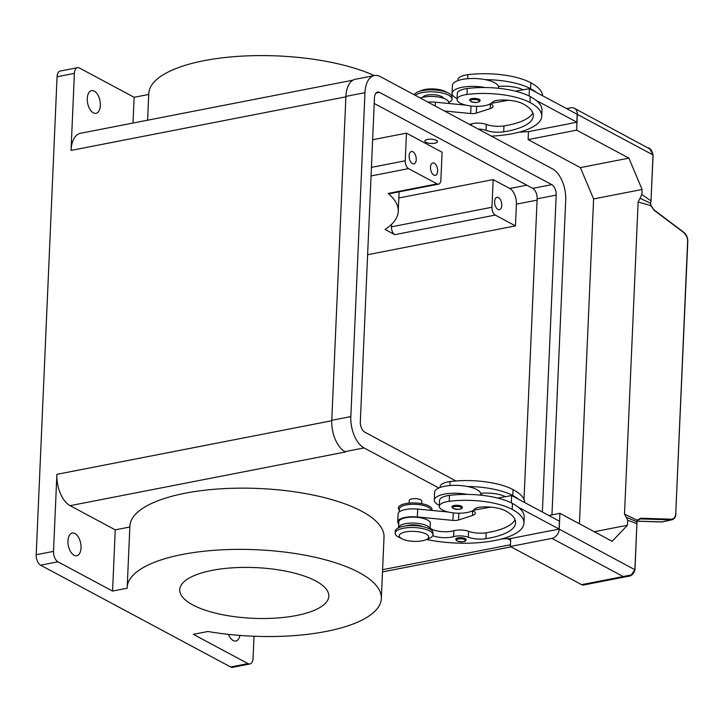 <?xml version="1.0" encoding="UTF-8"?>
<svg xmlns="http://www.w3.org/2000/svg" width="724" height="724" viewBox="0 0 724 724"><rect width="100%" height="100%" fill="white"/><g stroke="black" fill="none" stroke-linecap="round" stroke-linejoin="round"><path stroke-width="1.09" d="M74.97 533.543A11.566 6.281 -101 0 1 80.979 545.579A11.566 6.281 -101 0 1 76.708 555.751A11.566 6.281 -101 0 1 74.02 555.272A11.566 6.281 -101 0 1 68.002 543.235A11.566 6.281 -101 0 1 72.282 533.054A11.566 6.281 -101 0 1 74.97 533.543M239.925 635.419A11.566 6.281 -101 0 1 235.861 641.002A11.566 6.281 -101 0 1 233.173 640.523A11.566 6.281 -101 0 1 228.494 634.36M94.283 91.115A11.566 6.281 -101 0 1 100.301 103.152A11.566 6.281 -101 0 1 96.02 113.333A11.566 6.281 -101 0 1 93.333 112.844A11.566 6.281 -101 0 1 87.323 100.808A11.566 6.281 -101 0 1 91.595 90.636A11.566 6.281 -101 0 1 94.283 91.115M53.522 551.362L36.2 554.747A8.407 4.57 79 0 0 37.349 561.073A8.407 4.57 79 0 0 40.607 565.191L57.929 561.815A8.407 4.57 -101 0 1 54.671 557.697A8.407 4.57 -101 0 1 53.522 551.362L56.888 474.338L331.755 420.744M254.024 636.242L253.065 658.243A8.407 4.57 -101 0 1 251.436 663.084A8.407 4.57 -101 0 1 249.925 663.953A8.407 4.57 -101 0 1 247.97 663.6L193.335 634.342L207.951 631.491A127.189 43.268 -177.5 0 0 381.34 598.495A127.189 43.268 -177.5 0 0 381.358 597.671A127.189 43.268 -177.5 0 0 254.948 549.67A127.189 43.268 -177.5 0 0 127.198 587.399A127.189 43.268 -177.5 0 0 127.189 588.223L112.564 591.074L115.243 529.85L129.84 527M77.54 67.685L60.21 71.061A8.407 4.57 79 0 0 58.707 71.929A8.407 4.57 79 0 0 57.069 76.771L74.391 73.386A8.407 4.57 -101 0 1 76.029 68.545A8.407 4.57 -101 0 1 77.54 67.685A8.407 4.57 -101 0 1 79.486 68.038L134.13 97.297L132.999 123.044M498.456 197.58A6.308 3.43 -101 0 1 501.732 204.141A6.308 3.43 -101 0 1 499.406 209.698A6.308 3.43 -101 0 1 497.94 209.426A6.308 3.43 -101 0 1 494.655 202.865A6.308 3.43 -101 0 1 496.99 197.317A6.308 3.43 -101 0 1 498.456 197.58M412.933 151.768A6.308 3.43 -101 0 1 416.219 158.339A6.308 3.43 -101 0 1 413.884 163.886A6.308 3.43 -101 0 1 412.418 163.624A6.308 3.43 -101 0 1 409.141 157.054A6.308 3.43 -101 0 1 411.467 151.506A6.308 3.43 -101 0 1 412.933 151.768M434.319 163.226A6.308 3.43 -101 0 1 437.595 169.787A6.308 3.43 -101 0 1 435.26 175.344A6.308 3.43 -101 0 1 433.803 175.072A6.308 3.43 -101 0 1 430.518 168.511A6.308 3.43 -101 0 1 432.852 162.954A6.308 3.43 -101 0 1 434.319 163.226M374.236 75.567A127.189 43.268 -177.5 0 0 234.033 56.662A127.189 43.268 -177.5 0 0 148.755 93.622L147.596 120.202M437.061 183.896L388.164 193.435L389.177 193.779L438.527 184.158A6.308 3.43 79 0 0 440.88 179.878L442.093 152.23L406.454 133.144L405.25 160.791A6.308 3.43 79 0 0 408.553 168.629L437.061 183.896A6.308 3.43 79 0 0 438.527 184.158M388.164 193.435A127.189 43.268 2.5 0 1 398.254 210.557A127.189 43.268 2.5 0 1 398.245 211.381A127.189 43.268 2.5 0 1 385.041 229.454L394.77 234.667A6.308 3.43 79 0 1 391.467 226.829L391.575 224.331M127.198 587.399L129.877 526.176A127.189 43.268 2.5 0 1 257.626 488.447A127.189 43.268 2.5 0 1 384.028 536.448A127.189 43.268 2.5 0 1 384.019 537.271L381.34 598.495M315.745 580.965A74.59 25.376 2.5 0 1 328.796 596.205A74.59 25.376 2.5 0 1 275.799 618.097A74.59 25.376 2.5 0 1 192.801 604.938A74.59 25.376 2.5 0 1 179.751 589.698A74.59 25.376 2.5 0 1 232.739 567.806A74.59 25.376 2.5 0 1 315.745 580.965M424.898 141.062L424.898 141.062A6.308 2.145 2.5 0 1 427.64 139.433A6.308 2.145 2.5 0 1 434.183 139.56A6.308 2.145 2.5 0 1 437.504 141.614A6.308 2.145 2.5 0 1 434.762 143.243A6.308 2.145 2.5 0 1 428.228 143.117A6.308 2.145 2.5 0 1 424.898 141.062L424.898 141.062A6.308 2.145 2.5 0 1 427.64 139.424A6.308 2.145 2.5 0 1 434.183 139.56A6.308 2.145 2.5 0 1 437.504 141.605A6.308 2.145 2.5 0 1 437.504 141.614L437.504 141.605M399.322 510.004A16.815 5.72 2.5 0 1 405.657 503.614A16.815 5.72 2.5 0 1 424.382 504.275A16.815 5.72 2.5 0 1 431.667 510.429M399.241 511.949L399.367 508.999A15.765 5.367 2.5 0 1 400.073 507.524A15.765 5.367 2.5 0 1 406.209 504.918A15.765 5.367 2.5 0 1 422.535 505.243A15.765 5.367 2.5 0 1 430.871 510.348M409.096 503.126L409.205 500.528A6.308 2.145 2.5 0 1 411.947 498.89A6.308 2.145 2.5 0 1 418.49 499.026A6.308 2.145 2.5 0 1 421.811 501.08L421.694 503.678M414.372 94.871A18.924 6.435 2.5 0 1 418.255 91.767A18.924 6.435 2.5 0 1 422.481 90.572A18.924 6.435 2.5 0 1 448.418 93.079A18.924 6.435 2.5 0 1 452.075 97.125L451.984 99.097A18.924 6.435 2.5 0 1 448.681 102.518L448.636 103.478M418.255 91.767L421.676 90.4A14.715 5.005 2.5 0 1 424.961 89.477A14.715 5.005 2.5 0 1 445.133 91.432L448.418 93.079M415.323 95.387A18.924 6.435 2.5 0 1 422.391 92.554A18.924 6.435 2.5 0 1 442.02 92.944A18.924 6.435 2.5 0 1 451.984 99.097M443.513 98.265A10.516 3.575 -177.5 0 0 427.142 95.097A10.516 3.575 -177.5 0 0 422.689 97.36M478.148 129.035A10.516 3.575 2.5 0 1 486.066 130.365A14.715 5.005 -177.5 0 0 503.696 131.831A58.87 20.028 -177.5 0 0 533.326 115.876A58.87 20.028 -177.5 0 0 523.027 103.849A21.023 7.15 -177.5 0 0 498.972 100.184A10.516 3.575 -177.5 0 0 492.166 102.41A17.874 6.082 2.5 0 1 482.79 105.975A17.874 6.082 2.5 0 1 457.034 99.432A17.874 6.082 2.5 0 1 466.989 94.455A49.73 16.914 2.5 0 1 529.959 102.491A67.278 22.887 2.5 0 1 541.724 116.238A67.278 22.887 2.5 0 1 491.388 136.13M457.079 98.5A23.123 7.864 2.5 0 1 452.048 93.278A23.123 7.864 2.5 0 1 462.084 87.296A23.123 7.864 2.5 0 1 484.89 87.532A49.73 16.914 2.5 0 1 530.212 96.573A67.278 22.887 2.5 0 1 536.041 100.319L576.856 122.184L570.05 123.514M498.555 88.292L498.592 87.396A23.123 7.864 -177.5 0 0 498.474 86.464A23.123 7.864 2.5 0 0 485.234 79.631A23.123 7.864 -177.5 0 0 462.428 79.396A23.123 7.864 -177.5 0 0 452.391 85.378L452.048 93.278M471.921 98.627A5.258 1.792 2.5 0 1 479.216 99.369A5.258 1.792 2.5 0 1 480.139 100.446C479.469 102.591 476.374 102.998 470.853 101.668L469.641 99.984A5.258 1.792 2.5 0 1 471.921 98.627M398.815 537.208A18.924 6.435 2.5 0 1 395.159 533.163A18.924 6.435 2.5 0 1 403.368 528.258A18.924 6.435 2.5 0 1 422.997 528.656A18.924 6.435 2.5 0 1 432.961 534.81A18.924 6.435 2.5 0 1 428.97 538.52L425.558 539.887A14.715 5.005 2.5 0 1 422.273 540.81A14.715 5.005 2.5 0 1 402.101 538.864A14.715 5.005 2.5 0 1 405.639 531.905A14.715 5.005 2.5 0 1 424.662 533.335A14.715 5.005 2.5 0 1 425.558 539.887M395.159 533.163L395.241 531.181A18.924 6.435 2.5 0 1 403.458 526.285A18.924 6.435 2.5 0 1 423.078 526.683A18.924 6.435 2.5 0 1 433.052 532.837L432.961 534.81M422.572 526.565A10.516 3.575 -177.5 0 0 408.363 525.271A10.516 3.575 -177.5 0 0 406.227 525.859M432.744 535.688A14.715 5.005 -177.5 0 0 453.613 536.647A10.516 3.575 2.5 0 1 468.301 537.235A14.715 5.005 -177.5 0 0 485.931 538.701A58.87 20.028 -177.5 0 0 515.56 522.746A58.87 20.028 -177.5 0 0 505.261 510.719A21.023 7.15 -177.5 0 0 481.207 507.053A10.516 3.575 -177.5 0 0 474.401 509.289A17.874 6.082 2.5 0 1 465.025 512.845A17.874 6.082 2.5 0 1 439.269 506.311A17.874 6.082 2.5 0 1 449.224 501.325A49.73 16.914 2.5 0 1 512.194 509.37A67.278 22.887 2.5 0 1 523.959 523.108A67.278 22.887 2.5 0 1 426.572 539.48M439.269 506.311L439.531 500.384A17.874 6.082 2.5 0 1 449.486 495.406A49.73 16.914 2.5 0 1 467.125 494.401A23.123 7.864 -177.5 0 0 444.319 494.166A23.123 7.864 -177.5 0 0 434.282 500.157A23.123 7.864 -177.5 0 0 439.314 505.37M399.25 526.285A15.765 5.367 2.5 0 1 416.771 523.253A15.765 5.367 2.5 0 1 430.056 529.144L430.309 523.217A15.765 5.367 2.5 0 0 417.033 517.325A15.765 5.367 2.5 0 0 399.512 520.357A15.765 5.367 2.5 0 0 398.806 521.841L398.544 527.769A15.765 5.367 2.5 0 1 399.25 526.285M440.092 487.496L440.138 486.555A17.874 6.082 2.5 0 1 450.084 481.578A49.73 16.914 2.5 0 1 513.054 489.614A67.278 22.887 2.5 0 1 524.819 502.619M434.282 500.157L434.626 492.257A23.123 7.864 2.5 0 1 444.663 486.266A23.123 7.864 2.5 0 1 467.478 486.501A23.123 7.864 2.5 0 1 480.709 493.343A23.123 7.864 2.5 0 1 480.836 494.275L480.79 495.162M461.459 506.239A5.258 1.792 2.5 0 1 462.374 507.316C462.193 509.37 459.097 509.777 453.088 508.538L451.876 506.854A5.258 1.792 2.5 0 1 454.156 505.497A5.258 1.792 2.5 0 1 461.459 506.239M465.242 538.656A5.258 1.792 2.5 0 1 466.166 539.724C465.984 541.778 462.889 542.186 456.88 540.946L455.668 539.271A5.258 1.792 2.5 0 1 457.948 537.905A5.258 1.792 2.5 0 1 465.242 538.656M683.764 232.286L683.863 232.657C686.361 234.775 687.619 237.671 687.628 241.345L675.745 513.642C675.42 517.18 673.954 519.027 671.356 519.18L640.785 518.221L637.039 520.176L636.921 523.642A8.996 4.887 79 0 0 636.876 524.366L634.894 569.661L631.328 574.947L623.201 576.548L627.762 576.394L631.219 575.146L634.097 572.295M636.876 524.366L634.993 569.779L559.209 529.126A8.407 6.453 118.2 0 1 556.937 535.108A8.407 6.453 118.2 0 1 551.932 538.375L623.201 576.548L581.616 584.657A8.407 4.57 79 0 0 583.571 585.01L627.762 576.394C631.138 576.322 633.545 574.123 634.993 569.779L634.984 569.815M637.147 520.429L640.432 518.927L671.003 519.877L674.288 518.275M675.745 513.642L675.908 513.787C675.736 516.999 674.433 518.999 672.008 519.778L662.324 521.914A4.208 3.059 91.8 0 1 661.763 521.977A4.208 3.059 91.8 0 1 661.745 521.977L636.83 521.199M639.527 518.999L636.885 520.764M686.596 236.332L683.881 232.549M566.602 108.609L570.738 107.804A8.407 6.453 118.2 0 1 574.358 108.292L649.926 149.008L653.003 154.891L651.03 200.177A8.996 4.887 79 0 0 651.012 200.928L650.605 203.263L651.012 200.928L641.889 194.484L640.007 198.267L650.605 203.263L650.776 205.625L654.225 210.358L683.863 232.657M574.358 108.292A8.407 6.453 118.2 0 1 575.535 109.161A8.407 6.453 118.2 0 1 577.318 114.347L576.63 130.148L628.894 158.14L642.107 189.48L641.889 194.484M640.785 518.221L640.432 518.927L638.722 519.262M640.007 198.267L638.125 202.005L624.504 514.076L637.039 520.176L636.839 522.176M650.641 205.58L638.125 202.005M624.504 514.076L626.088 517.135L636.704 521.723L636.903 523.923M650.659 203.118L650.903 205.525L654.161 210.014L683.8 232.314C686.47 234.558 687.8 237.626 687.8 241.49L687.628 241.345M626.088 517.135L627.672 520.239L636.921 523.642L636.966 524.52M651.012 201.109L651.03 200.177M579.417 523.778L593.599 198.937L642.107 189.48M594.25 531.724L627.446 525.244L627.672 520.239M593.599 198.937L580.376 167.606L528.122 139.605L528.466 131.623M528.122 139.605L576.63 130.148M519.389 132.094L528.348 131.641L570.041 123.605M559.209 529.126L559.905 513.325L612.16 541.317L627.446 525.244M548.837 515.479L559.905 513.325M510.701 538.493L510.357 546.484L551.932 538.375M552.285 530.384L510.583 538.52L501.623 538.964M510.357 546.484L581.616 584.657M580.376 167.606L628.894 158.14M536.041 100.319A67.278 22.887 2.5 0 1 541.986 110.31L541.724 116.238M552.285 530.475L559.091 529.063L518.275 507.198A67.278 22.887 2.5 0 1 524.221 517.189L523.959 523.108M497.65 498.058L511.651 495.56L559.435 521.162L559.091 529.063M472.727 510.646L473.469 511.044A10.516 3.575 2.5 0 1 475.306 513.189A10.516 3.575 2.5 0 1 472.446 515.479L458.545 519.968A6.308 2.145 2.5 0 1 452.916 520.393L417.341 516.99A16.815 5.72 -177.5 0 0 397.757 521.796L398.1 513.895A16.815 5.72 2.5 0 1 417.685 509.09L448.183 512.004M490.781 507.117L473.415 510.203M397.757 521.796A16.815 5.72 -177.5 0 0 398.716 523.832M430.101 528.14A14.715 5.005 -177.5 0 0 453.876 530.719A10.516 3.575 2.5 0 1 468.555 531.316A14.715 5.005 -177.5 0 0 486.184 532.783A58.87 20.028 -177.5 0 0 515.036 519.751M511.651 495.56L511.334 502.863M505.433 496.673A21.023 7.15 -177.5 0 0 481.813 493.234A10.516 3.575 -177.5 0 0 480.709 493.343M467.478 486.501A49.73 16.914 2.5 0 1 512.791 495.542A67.278 22.887 2.5 0 1 518.619 499.298M467.125 494.401A49.73 16.914 2.5 0 1 512.447 503.442A67.278 22.887 2.5 0 1 518.275 507.198M469.424 124.365A14.715 5.005 -177.5 0 0 471.641 123.849A10.516 3.575 2.5 0 1 486.32 124.438A14.715 5.005 -177.5 0 0 503.949 125.904A58.87 20.028 -177.5 0 0 532.801 112.881M491.18 103.333L508.547 100.247M444.509 111.016L470.681 113.523A6.308 2.145 -177.5 0 0 476.311 113.098L490.211 108.609A10.516 3.575 -177.5 0 0 493.071 106.319A10.516 3.575 -177.5 0 0 491.234 104.175L490.492 103.776M576.856 122.184L577.2 114.283L529.416 88.69L529.099 95.993M465.948 105.134L435.45 102.22A16.815 5.72 -177.5 0 0 427.839 102.084M529.416 88.69L515.416 91.179M485.234 79.631A49.73 16.914 2.5 0 1 530.556 88.672A67.278 22.887 2.5 0 1 536.384 92.419M523.199 89.794A21.023 7.15 -177.5 0 0 499.578 86.355A10.516 3.575 -177.5 0 0 498.474 86.464M457.034 99.432L457.297 93.514A17.874 6.082 2.5 0 1 467.242 88.527A49.73 16.914 2.5 0 1 484.89 87.532M420.391 98.093A15.765 5.367 2.5 0 1 438.074 96.953A15.765 5.367 2.5 0 1 448.681 102.518M457.858 80.617L457.894 79.685A17.874 6.082 2.5 0 1 467.849 74.708A49.73 16.914 2.5 0 1 530.819 82.744A67.278 22.887 2.5 0 1 542.584 95.74M247.97 663.6L230.648 666.985L40.607 565.191M36.2 554.747L57.069 76.771M230.648 666.985A8.407 4.57 79 0 0 232.603 667.338L249.925 663.953M115.243 529.85L70.11 505.669A25.231 13.702 -101 0 1 56.888 474.338M112.564 591.074L57.929 561.815M148.719 94.455L134.13 97.297M352.959 80.156L80.455 133.288A25.231 13.702 -101 0 0 71.033 150.42L74.391 73.386M398.834 197.978L493.162 179.588L491.958 207.236A6.308 3.43 79 0 0 495.261 215.073L515.452 225.888L367.62 254.712M372.643 139.732L406.454 133.144M493.162 179.588L509.786 188.493A12.616 6.851 -101 0 1 516.402 204.159L515.452 225.888M510.619 540.357L507.479 538.674L510.619 540.357M438.853 487.994L364.045 447.921A25.231 13.702 -101 0 1 350.832 416.59L364.968 92.672A25.231 13.702 -101 0 1 374.399 75.54L355.339 79.26A25.231 13.702 79 0 0 345.918 96.383L331.773 420.3A25.231 13.702 79 0 0 344.986 451.64L345.583 451.957A25.231 13.702 -101 0 1 345.52 451.921M455.939 480.971L364.733 432.119A8.407 4.57 -101 0 1 360.335 421.676L374.471 97.758A8.407 4.57 -101 0 1 377.611 92.048A8.407 4.57 -101 0 1 379.566 92.4L551.797 184.647A8.407 4.57 -101 0 1 556.195 195.1L542.366 512.013M482.863 495.397L480.826 494.302M524.013 499.433L537.145 198.81A8.407 4.57 79 0 0 532.737 188.367L374.227 103.46M374.399 75.54A25.231 13.702 -101 0 1 380.263 76.599L552.484 168.855A25.231 13.702 -101 0 1 565.697 200.186L551.96 514.873M471.215 101.713A4.416 1.502 2.5 0 1 472.356 99.668A4.416 1.502 2.5 0 1 478.492 100.292A4.416 1.502 2.5 0 1 477.351 102.337A4.416 1.502 2.5 0 1 471.215 101.713M449.224 501.325L449.486 495.406M449.912 485.551L450.084 481.578M460.726 507.171A4.416 1.502 2.5 0 1 459.586 509.216A4.416 1.502 2.5 0 1 453.45 508.583A4.416 1.502 2.5 0 1 454.6 506.538A4.416 1.502 2.5 0 1 460.726 507.171M464.518 539.579A4.416 1.502 2.5 0 1 463.378 541.624A4.416 1.502 2.5 0 1 457.242 541A4.416 1.502 2.5 0 1 458.382 538.955A4.416 1.502 2.5 0 1 464.518 539.579M671.356 519.18L671.003 519.877L662.324 521.914L636.858 521.126M651.021 200.412L653.111 155.008L577.318 114.347M687.8 241.49L675.736 513.922M472.654 510.691L472.446 515.479M458.844 513.207L458.545 519.968M453.251 512.873L452.916 520.393M417.685 509.09L417.341 516.99M512.791 495.542L513.054 489.614M453.613 536.647L453.876 530.719M468.301 537.235L468.555 531.316M485.931 538.701L486.184 532.783M512.194 509.37L512.447 503.442M490.211 108.609L490.419 103.813M476.311 113.098L476.609 106.338M470.681 113.523L471.016 106.003M435.278 106.075L435.45 102.22M530.212 96.573L529.959 102.491M471.641 123.849L471.568 125.505M486.32 124.438L486.066 130.365M503.949 125.904L503.696 131.831M467.242 88.527L466.989 94.455M467.849 74.708L467.677 78.681M530.819 82.744L530.556 88.672M491.958 207.236L391.467 226.829M495.261 215.073L394.77 234.667M405.25 160.791L371.43 167.389M408.553 168.629L371.059 175.941M537.081 200.123L516.402 204.159M526.782 185.181L509.786 188.493M71.033 150.42L345.891 96.826M382.598 569.697L510.429 544.774M70.11 505.669L345.583 451.957M556.195 195.1L537.145 198.81M551.797 184.647L532.737 188.367M379.566 92.4L375.937 93.115M364.045 447.921L344.986 451.64M350.832 416.59L331.773 420.3M364.968 92.672L345.918 96.383M398.806 537.199L402.091 538.855M647.971 147.714C650.27 148.112 651.989 150.538 653.102 155.008M661.763 521.968L663.347 521.805M399.096 191.851L398.245 211.381M382.507 571.924L511.054 546.855"/></g></svg>
